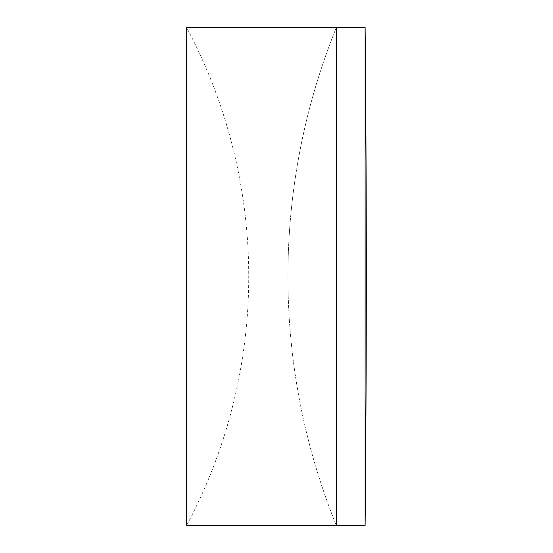 <?xml version="1.0" encoding="UTF-8"?>
<svg xmlns="http://www.w3.org/2000/svg" width="553" height="553" viewBox="0 0 553 553"><rect width="100%" height="100%" fill="white"/><g stroke="black" fill="none" stroke-linecap="round" stroke-linejoin="round"><path stroke-width="0.41" stroke-dasharray="2.77 2.07" d="M336.293 276.5L336.293 525.35L336.293 276.5M186.693 27.65L186.693 525.35A530.03 530.03 0 0 0 186.693 27.65M365.118 27.65L365.118 525.35M287.933 276.5A664.45 664.45 0 0 0 336.293 525.35A664.45 664.45 0 0 1 336.293 27.65A664.45 664.45 0 0 0 287.933 276.5"/><path stroke-width="0.83" d="M336.293 525.35L336.293 27.65L186.693 27.65L186.693 525.35L336.293 525.35L336.293 27.65L365.118 27.65L365.118 525.35L336.293 525.35M365.118 525.35A26070.466 26070.466 0 0 0 365.118 27.65"/></g></svg>
